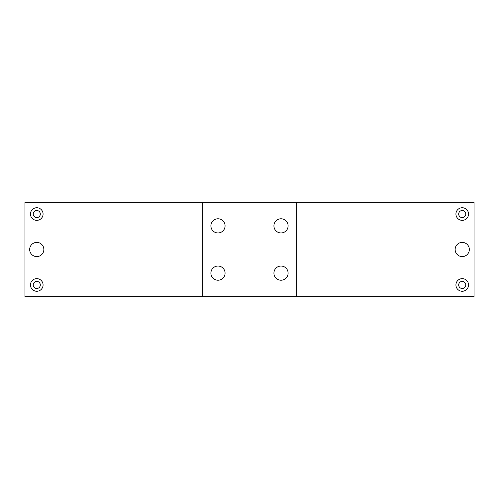 <?xml version="1.0" encoding="UTF-8"?>
<svg xmlns="http://www.w3.org/2000/svg" width="499" height="499" viewBox="0 0 499 499"><rect width="100%" height="100%" fill="white"/><g stroke="black" fill="none" stroke-linecap="round" stroke-linejoin="round"><path stroke-width="0.75" d="M462.23 207.74A6.306 6.306 0 0 0 455.93 214.046A6.306 6.306 0 0 0 462.23 220.346A6.306 6.306 0 0 0 468.536 214.046A6.306 6.306 0 0 0 462.23 207.74M462.23 210.497A3.543 3.543 0 0 0 458.687 214.046A3.543 3.543 0 0 0 462.23 217.589A3.543 3.543 0 0 0 465.779 214.046A3.543 3.543 0 0 0 462.23 210.497M462.23 278.654A6.306 6.306 0 0 0 455.93 284.954A6.306 6.306 0 0 0 462.23 291.26A6.306 6.306 0 0 0 468.536 284.954A6.306 6.306 0 0 0 462.23 278.654M462.23 281.411A3.543 3.543 0 0 0 458.687 284.954A3.543 3.543 0 0 0 462.23 288.503A3.543 3.543 0 0 0 465.779 284.954A3.543 3.543 0 0 0 462.23 281.411M462.23 242.408A7.092 7.092 0 0 0 455.138 249.5A7.092 7.092 0 0 0 462.23 256.592A7.092 7.092 0 0 0 469.322 249.5A7.092 7.092 0 0 0 462.23 242.408M36.77 207.74A6.306 6.306 0 0 0 30.464 214.046A6.306 6.306 0 0 0 36.77 220.346A6.306 6.306 0 0 0 43.07 214.046A6.306 6.306 0 0 0 36.77 207.74M36.77 210.497A3.543 3.543 0 0 0 33.221 214.046A3.543 3.543 0 0 0 36.77 217.589A3.543 3.543 0 0 0 40.313 214.046A3.543 3.543 0 0 0 36.77 210.497M36.77 278.654A6.306 6.306 0 0 0 30.464 284.954A6.306 6.306 0 0 0 36.77 291.26A6.306 6.306 0 0 0 43.07 284.954A6.306 6.306 0 0 0 36.77 278.654M36.77 281.411A3.543 3.543 0 0 0 33.221 284.954A3.543 3.543 0 0 0 36.77 288.503A3.543 3.543 0 0 0 40.313 284.954A3.543 3.543 0 0 0 36.77 281.411M36.77 242.408A7.092 7.092 0 0 0 29.678 249.5A7.092 7.092 0 0 0 36.77 256.592A7.092 7.092 0 0 0 43.862 249.5A7.092 7.092 0 0 0 36.77 242.408M281.018 280.226A7.092 7.092 0 0 1 273.926 273.134A7.092 7.092 0 0 1 281.018 266.048A7.092 7.092 0 0 1 288.104 273.134A7.092 7.092 0 0 1 281.018 280.226M281.018 232.952A7.092 7.092 0 0 1 273.926 225.866A7.092 7.092 0 0 1 281.018 218.774A7.092 7.092 0 0 1 288.104 225.866A7.092 7.092 0 0 1 281.018 232.952M217.982 280.226A7.092 7.092 0 0 1 210.896 273.134A7.092 7.092 0 0 1 217.982 266.048A7.092 7.092 0 0 1 225.074 273.134A7.092 7.092 0 0 1 217.982 280.226M217.982 232.952A7.092 7.092 0 0 1 210.896 225.866A7.092 7.092 0 0 1 217.982 218.774A7.092 7.092 0 0 1 225.074 225.866A7.092 7.092 0 0 1 217.982 232.952M202.226 202.226L24.95 202.226L24.95 296.774L202.226 296.774L202.226 202.226L474.05 202.226L474.05 296.774L296.774 296.774L296.774 202.226M296.774 296.774L202.226 296.774"/></g></svg>
